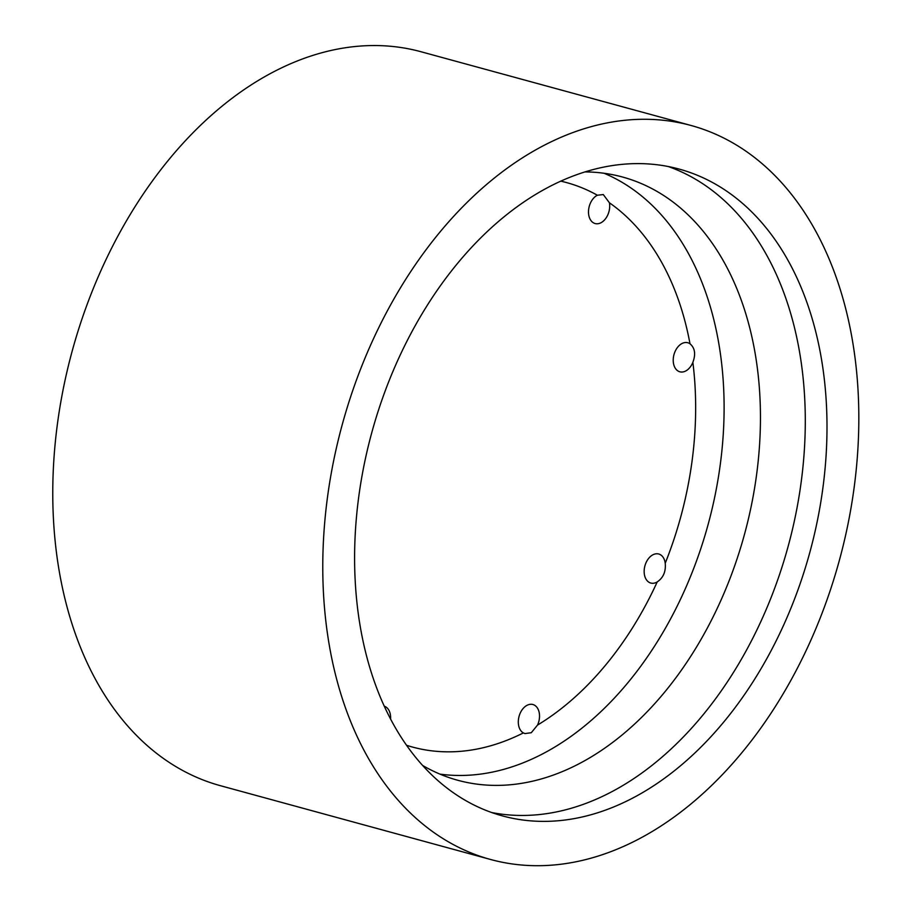 <?xml version="1.0" encoding="UTF-8"?>
<svg xmlns="http://www.w3.org/2000/svg" width="911" height="911" viewBox="0 0 911 911"><rect width="100%" height="100%" fill="white"/><g stroke="black" fill="none" stroke-linecap="round" stroke-linejoin="round"><path stroke-width="1.37" d="M406.625 745.312A292.556 198.142 105.3 0 0 523.358 732.922A15.054 10.203 -74.7 0 1 518.461 719.405A15.054 10.203 -74.7 0 1 526.809 705.433A15.054 10.203 -74.7 0 1 532.878 704.51A15.054 10.203 -74.7 0 1 537.547 725.065A292.556 198.142 105.3 0 0 657.218 581.924A15.054 10.203 -74.7 0 1 650.784 583.051A15.054 10.203 -74.7 0 1 644.92 565.845A15.054 10.203 -74.7 0 1 658.721 554.002A15.054 10.203 -74.7 0 1 658.778 554.013A15.054 10.203 -74.7 0 1 665.224 563.249A292.556 198.142 105.3 0 0 692.861 362.339A15.054 10.203 -74.7 0 1 679.857 371.802A15.054 10.203 -74.7 0 1 673.218 360.312A15.054 10.203 -74.7 0 1 679.731 345.053A15.054 10.203 -74.7 0 1 687.794 342.741A15.054 10.203 -74.7 0 1 689.991 343.777A292.556 198.142 105.3 0 0 609.413 202.789L603.287 194.555L597.354 195.227A292.556 198.142 105.3 0 0 560.709 181.13M692.861 362.339C695.913 354.185 694.945 347.991 689.991 343.777M657.218 581.924C663.333 577.756 665.998 571.527 665.224 563.249M523.358 732.922L524.987 733.583L531.284 732.717L537.547 725.065M384.34 706.219A15.054 10.203 -74.7 0 1 390.58 718.938M691.039 125.479L421.03 51.745A380.445 257.665 105.3 0 0 72.242 350.86A380.445 257.665 105.3 0 0 220.564 785.737L490.573 859.483A380.445 257.665 105.3 0 0 644.02 836.207A380.445 257.665 105.3 0 0 857.695 452.004A380.445 257.665 105.3 0 0 691.039 125.479A380.445 257.665 105.3 0 0 342.251 424.594A380.445 257.665 105.3 0 0 490.573 859.483M637.7 795.394A335.259 227.067 105.3 0 0 826.004 456.81A335.259 227.067 105.3 0 0 679.139 169.07A335.259 227.067 105.3 0 0 371.768 432.657A335.259 227.067 105.3 0 0 502.485 815.903A335.259 227.067 105.3 0 0 637.7 795.394M491.735 812.544A335.259 227.067 105.3 0 0 615.995 789.461A335.259 227.067 105.3 0 0 803.684 458.996A335.259 227.067 105.3 0 0 668.173 166.497M422.738 765.525A312.678 211.773 105.3 0 0 457.812 780.283A312.678 211.773 105.3 0 0 583.917 761.152A312.678 211.773 105.3 0 0 759.523 445.388A312.678 211.773 105.3 0 0 622.566 177.03A312.678 211.773 105.3 0 0 584.851 171.917M609.413 202.789A15.054 10.203 -74.7 0 1 606.02 218.071A15.054 10.203 -74.7 0 1 595.134 223.548A15.054 10.203 -74.7 0 1 588.552 210.361A15.054 10.203 -74.7 0 1 597.354 195.227M439.956 774.122A312.678 211.773 105.3 0 0 547.568 751.222A312.678 211.773 105.3 0 0 722.059 449.066A312.678 211.773 105.3 0 0 604.061 173.261"/></g></svg>
